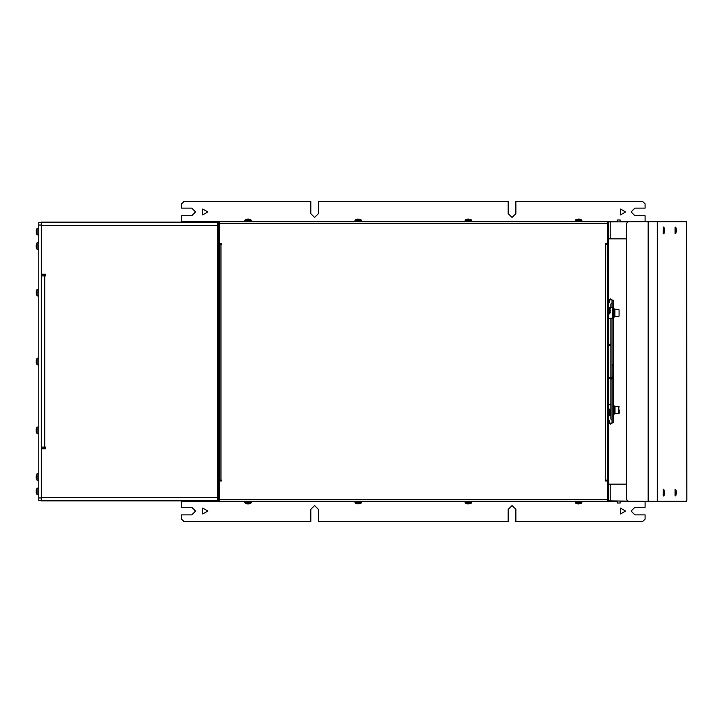 <?xml version="1.0" encoding="UTF-8"?>
<svg xmlns="http://www.w3.org/2000/svg" width="723" height="723" viewBox="0 0 723 723"><rect width="100%" height="100%" fill="white"/><g stroke="black" fill="none" stroke-linecap="round" stroke-linejoin="round"><path stroke-width="1.08" d="M645.052 221.69L645.052 215.761L634.875 215.761L631.071 211.947L634.875 208.134L645.052 208.134L645.052 203.895L642.503 201.356L515.833 201.356L515.833 213.637L512.02 217.451L508.206 213.637L508.206 201.356L318.4 201.356L318.4 213.637L314.586 217.451L310.773 213.637L310.773 201.356L184.103 201.356L181.554 203.895L181.554 208.134L191.731 208.134L195.535 211.947L191.731 215.761L181.554 215.761L181.554 222.115M645.052 501.31L645.052 507.239L634.875 507.239L631.071 511.053L634.875 514.866L645.052 514.866L645.052 519.105L642.503 521.645L515.833 521.645L515.833 509.363L512.02 505.549L508.206 509.363L508.206 521.645L318.4 521.645L318.4 509.363L314.586 505.549L310.773 509.363L310.773 521.645L184.103 521.645L181.554 519.105L181.554 514.866L191.731 514.866L195.535 511.053L191.731 507.239L181.554 507.239L181.554 500.885M219.268 480.126L221.383 480.126L221.383 480.976L219.268 480.976L219.268 501.31L607.338 501.31L607.338 480.976L605.223 480.976L605.648 244.573L607.338 244.573M219.268 223.389L219.268 221.69L607.338 221.69L607.338 223.389L219.268 223.389L219.268 243.723L221.383 243.723L221.383 244.573L219.268 244.573M607.338 480.126L605.648 480.126M219.268 222.115L218.418 222.115L218.418 500.885L219.268 500.885L218.418 500.885M218.418 240.325L217.74 240.325L218.418 240.56M217.74 241.599L217.74 240.56M217.74 240.325L217.74 239.485M219.946 480.976L219.946 480.126M218.418 482.44L217.74 482.44L217.74 479.512L218.418 479.512M217.74 482.44L218.418 482.675M218.418 479.277L217.74 479.512M218.418 477.334L217.74 477.334L217.74 478.879L218.418 478.879M217.74 483.515L217.74 482.675M217.74 477.334L217.74 474.659L218.418 474.659M251.432 220.75L250.89 219.837L245.251 219.837L244.717 220.75L251.432 220.75L251.459 221.69M247.646 219.114L248.378 219.114M248.567 219.114L249.851 219.367M581.888 220.75L581.355 219.837L575.716 219.837L575.174 220.75L581.888 220.75L581.925 221.69M578.102 219.114L578.834 219.114M579.033 219.114L580.307 219.367M471.739 220.75L471.197 219.837L465.558 219.837L465.025 220.75L471.739 220.75L471.767 221.69M467.953 219.114L468.676 219.114M466.606 219.367L467.88 219.114M361.581 220.75L361.048 219.837L355.409 219.837L354.866 220.75L361.581 220.75L361.617 221.69M357.795 219.114L358.463 219.141M358.87 219.114L360 219.367M465.025 502.25L465.558 503.163L471.197 503.163L471.739 502.25L465.025 502.25L464.988 501.31M468.811 503.886L468.143 503.868M471.197 503.163L468.875 503.886M467.736 503.886L466.606 503.633M244.717 502.25L245.251 503.163L250.89 503.163L251.432 502.25L244.717 502.25L244.681 501.31M248.504 503.886L247.772 503.886M247.573 503.886L246.299 503.633M575.174 502.25L575.716 503.163L581.355 503.163L581.888 502.25L575.174 502.25L575.147 501.31M578.96 503.886L578.228 503.886M578.038 503.886L576.755 503.633M354.866 502.25L355.409 503.163L361.048 503.163L361.581 502.25L354.866 502.25L354.839 501.31M360 503.633L357.93 503.886M610.04 413.773L610.04 410.908M610.763 411.911L610.763 412.643M610.04 312.092L610.04 309.227M610.763 310.23L610.763 310.962M220.108 243.723L220.108 244.573M608.188 318.346L612.634 318.346L612.634 307.591L609.832 307.591M612.001 377.695L612.001 318.346L612.001 377.695L612.001 365.449L612.598 364.871L613.185 365.449L613.185 376.231L612.598 376.087M614.08 406.136L614.93 406.136L614.93 413.927L614.08 413.927M613.231 406.389L613.231 414.27L614.08 414.27L614.08 405.793L613.276 405.793M614.08 309.073L614.93 309.073L614.93 316.864L614.08 316.864M614.08 317.207L614.08 308.73L613.231 308.73L613.231 317.207L614.08 317.207M38.78 497.921L38.78 500.461L41.328 500.461L38.78 500.461L38.78 222.539L38.78 497.921L41.328 497.921M41.328 275.924L44.718 275.924L44.718 447.076L41.328 447.076M41.328 274.225L41.328 222.115L217.569 222.115L217.569 500.885L41.328 500.885L41.328 274.225L45.558 274.225L45.558 275.924L44.718 275.924L44.718 274.225M36.349 294.415L36.34 292.291M36.322 294.433L37.09 295.897L37.09 289.417L36.15 292.074M36.349 233.366L36.34 231.233M36.322 233.384L37.09 234.848L37.09 228.36L36.15 231.017M38.78 488.007L37.09 488.152L37.09 494.64L36.15 492.381L36.34 491.025M36.349 489.634L36.15 490.809M38.78 426.959L37.09 427.103L37.09 433.583L36.15 431.333L36.34 429.977M36.349 428.585L36.15 429.76M38.78 358.111L37.09 358.256L37.09 364.744L36.15 362.485L36.34 361.129M37.09 358.256L36.15 360.913M38.78 473.556L37.09 473.71L37.09 480.189L36.15 477.93L36.34 476.584M37.09 473.71L36.15 476.367M38.78 242.666L37.09 242.811L37.09 249.29L36.15 247.031L36.34 245.684M37.09 242.811L36.15 245.468M657.306 221.69L657.306 501.31L686.615 501.31L686.85 499.611L686.615 221.69L628.197 221.69L626.507 223.389L626.507 499.611L628.269 501.31L626.57 499.611M657.306 501.31L628.269 501.31M626.507 484.148L608.188 484.148M607.338 500.885L627.989 501.093M627.989 221.907L608.188 221.907L608.188 500.885M608.188 238.852L626.507 238.852M617.09 501.093L617.424 503L617.424 501.093M620.135 501.093L620.135 503L617.424 503M620.135 503L620.479 501.093M617.424 221.907L617.424 220L617.09 221.907M620.479 221.907L620.135 220L620.135 221.907M619.078 314.668L619.078 312.969M618.825 413.628L615.011 413.628L615.011 406.434L618.825 406.434L618.825 413.628L619.25 410.031M619.25 411.73L619.25 413.213M246.299 219.367L247.483 219.132M576.755 219.367L577.939 219.132M355.409 219.837L357.632 219.114M249.851 503.633L248.667 503.868M580.307 503.633L579.123 503.868M610.519 410.583L609.128 408.983L609.128 415.698L608.188 415.725M610.519 308.902L609.128 307.302L609.128 314.017L608.188 314.053M619.078 309.787L619.078 316.15M612.634 310.682L612.634 317.858M675.137 496.014L675.951 495.436L676.249 493.556L676.068 490.185L675.137 489.236L675.056 496.014L675.101 489.245M663.353 496.014L664.157 495.436L664.455 493.556L664.274 490.185L663.353 489.236L663.262 496.014L663.307 489.245M675.137 233.764L675.951 233.186L676.249 231.306L676.068 227.944L675.137 226.986L675.056 233.764L675.101 227.004M663.353 233.764L664.157 233.186L664.455 231.306L664.274 227.944L663.353 226.986L663.262 233.764L663.307 227.004M608.188 378.292L611.504 378.997L613.185 377.948L613.185 365.449L612.001 365.449L612.381 364.627L613.167 365.314M608.188 378.237L609.155 377.641L612.001 377.948M608.188 422.964L609.29 422.883L610.646 424.175L612.001 422.883L613.185 422.883L612.001 422.883L612.001 378.915L612.001 405.775M608.188 300.036L609.29 300.117L610.646 298.825L612.001 300.117L613.185 300.117L608.188 299.485M610.818 343.958L608.188 344.708M609.29 345.305L610.818 345.142M625.558 211.947L620.479 214.885L620.479 209.01L625.558 211.947M207.826 211.947L202.738 214.885L202.738 209.01L207.826 211.947M625.558 511.053L620.479 513.99L620.479 508.115L625.558 511.053M207.826 511.053L202.738 513.99L202.738 508.115L207.826 511.053M465.558 219.837L467.564 219.132M361.048 219.837L358.906 219.114M675.897 495.255L675.897 489.995L675.897 495.255M664.103 495.255L664.103 489.995L664.103 495.255M675.897 233.005L675.897 227.745L675.897 233.005M664.103 233.005L664.103 227.745L664.103 233.005M245.251 219.837L247.257 219.132M575.716 219.837L577.722 219.132M356.421 219.367L357.415 219.132M612.001 397.632L612.001 412.598M610.818 379.042L610.818 418.951L611.405 419.539L612.001 418.951L612.001 378.915M612.001 300.117L612.001 307.591L612.001 304.049L611.405 303.461L610.818 304.049L610.818 307.591M610.818 318.346L610.818 377.858M612.001 393.131L612.001 406.678M612.001 376.231L612.02 365.314M218.418 222.539L217.569 222.539M218.418 500.461L217.569 500.461M605.648 244.573L605.223 243.723L607.338 243.723L607.338 223.389M219.268 243.723L219.268 480.976M607.338 222.115L608.188 222.115M607.338 480.976L607.338 243.723M217.569 444.961L218.418 444.961M217.569 290.998L218.418 290.998M218.418 300.153L217.569 300.153M217.569 301.084L218.418 301.084M217.569 322.946L218.418 322.946M218.418 332.101L217.569 332.101M217.569 333.032L218.418 333.032M218.418 342.178L217.569 342.178M217.569 343.109L218.418 343.109M218.418 288.378L217.569 288.378L218.418 288.378M217.569 290.068L218.418 290.068M218.418 320.316L217.569 320.316M217.569 322.015L218.418 322.015M217.569 279.295L218.418 279.223M218.418 287.185L217.569 287.121M218.418 278.039L217.569 278.039M218.418 361.41L217.569 361.346M217.569 353.52L218.418 353.448M218.418 352.264L217.569 352.264M217.569 362.603L218.418 362.603M218.418 423.524L217.569 423.524M217.569 424.799L218.418 424.799M217.569 380.65L218.418 380.65M218.418 379.376L217.569 379.376M217.569 416.746L218.418 416.746M217.569 398.698L218.418 398.698M218.418 397.424L217.569 397.424M217.569 434.713L218.418 434.469M218.418 439.186L217.569 438.942M217.569 440.217L218.418 440.217M218.418 433.439L217.569 433.439M217.569 425.495L218.418 425.495M217.569 429.814L218.418 429.814M218.418 429.119L217.569 429.119M217.569 418.021L218.418 417.777M218.418 422.494L217.569 422.25M217.569 365.458L218.418 365.458M217.569 373.854L218.418 373.854M218.418 370.989L217.569 370.989M217.569 391.902L218.418 391.902M218.418 389.037L217.569 389.037M217.569 401.554L218.418 401.554M218.418 407.085L217.569 407.085M217.569 383.506L218.418 383.506M217.74 239.928L218.418 239.928M218.418 241.319L217.74 241.319L218.418 241.292M219.946 480.876L219.268 480.894L219.946 480.876M217.74 481.681L218.418 481.681L217.74 481.708M217.74 476.484L218.418 476.484M217.74 474.975L218.418 474.975M218.418 483.072L217.74 483.072M218.418 480.262L217.74 480.262L218.418 480.235M218.418 477.596L217.74 477.596M218.418 475.589L217.74 475.589M220.452 480.976L220.452 480.126M217.569 307.302L218.418 307.275M217.569 408.983L218.418 408.947M250.89 219.837L248.748 219.114M581.355 219.837L579.213 219.114M469.191 503.868L470.185 503.633M465.558 503.163L467.7 503.886M248.884 503.868L250.89 503.163M245.251 503.163L247.393 503.886M579.349 503.868L581.355 503.163M575.716 503.163L577.858 503.886M359.042 503.868L361.048 503.163M610.818 415.409L609.128 415.698L610.519 414.098M610.51 412.652L610.51 412.029M610.519 312.417L609.128 314.017M610.51 310.971L610.51 310.348M613.276 407.763L613.185 406.453M612.634 317.885L612.634 308.061M608.188 376.999L609.29 377.695M612.083 377.668L613.185 377.948L613.185 422.883L608.188 423.515M608.188 422.801L609.29 422.883L609.29 420.425L608.188 420.352M608.188 302.494L609.29 302.576L608.188 302.648M613.185 308.829L613.185 300.117M608.188 346.001L609.29 345.711L608.188 345.413M217.569 483.515L218.418 483.515M218.418 239.485L217.569 239.485M218.418 497.072L217.569 499.313M217.569 223.687L218.418 225.928L218.075 224.446M43.019 274.225L43.019 275.924M43.019 447.076L43.019 448.775M41.328 222.539L38.78 222.539M44.718 448.775L44.718 447.076L45.558 447.076L45.558 448.775L41.328 448.775M37.09 289.417L38.78 289.263M37.09 228.36L38.78 228.215M626.507 223.389L626.507 499.611M626.57 223.389L628.269 221.69M620.135 220L617.424 220M618.653 309.372L614.93 309.372M619.25 406.85L618.825 406.434M628.197 221.69L620.479 221.69M617.09 221.69L607.338 221.69M219.268 221.69L181.554 221.69M628.197 501.31L620.479 501.31M617.09 501.31L607.338 501.31M219.268 501.31L181.554 501.31M219.268 499.611L607.338 499.611M220.958 244.573L220.958 480.126M219.268 499.195L218.418 499.195M218.418 223.805L219.268 223.805M608.188 377.65L609.209 377.668M609.29 345.711L609.29 345.052L608.188 344.763M38.78 225.079L41.328 225.079M41.328 497.496L217.569 497.496M217.569 225.504L41.328 225.504M648.17 501.31L648.17 221.69M610.203 501.093L610.203 484.148M610.203 238.852L610.203 221.907M217.569 314.017L218.418 314.053M217.569 415.698L218.418 415.725M244.717 220.75L244.681 221.69M248.396 219.358L247.754 219.358M575.174 220.75L575.147 221.69M578.852 219.358L578.21 219.358M465.025 220.75L464.988 221.69M471.197 219.837L470.185 219.367M468.694 219.358L468.061 219.358M354.866 220.75L354.839 221.69M358.545 219.358L357.912 219.358M471.739 502.25L471.767 501.31M468.061 503.642L468.694 503.642M251.432 502.25L251.459 501.31M247.754 503.642L248.396 503.642M581.888 502.25L581.925 501.31M578.21 503.642L578.852 503.642M361.581 502.25L361.617 501.31M355.409 503.163L356.421 503.633M357.912 503.642L358.545 503.642M609.128 408.983L608.188 408.947M609.128 307.302L608.188 307.275M217.569 252.191L218.418 252.191M217.569 241.599L218.418 241.599M610.818 404.654L608.188 404.654M613.276 406.227L613.276 317.207M609.29 300.117L609.29 302.576M37.09 295.897L38.78 296.041M37.09 234.848L38.78 234.993M37.09 488.152L36.322 489.616M37.09 494.64L38.78 494.785M37.09 427.103L36.322 428.567M37.09 433.583L38.78 433.737M37.09 364.744L38.78 364.889M37.09 480.189L38.78 480.334M37.09 249.29L38.78 249.444M618.653 316.566L614.93 316.566"/></g></svg>
